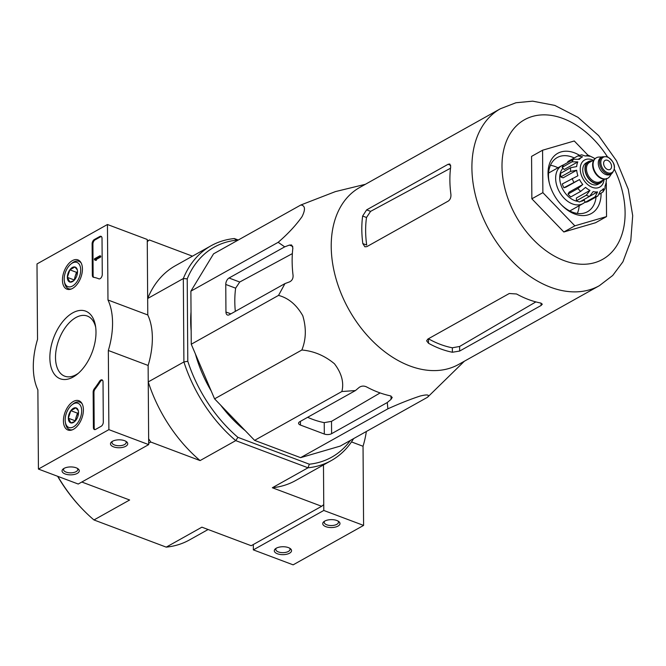 <?xml version="1.0" encoding="UTF-8"?>
<svg xmlns="http://www.w3.org/2000/svg" width="666" height="666" viewBox="0 0 666 666"><rect width="100%" height="100%" fill="white"/><g stroke="black" fill="none" stroke-linecap="round" stroke-linejoin="round"><path stroke-width="1" d="M300.591 457.659L340.243 446.095L427.522 397.261C429.82 394.688 427.406 394.272 420.288 396.004C410.597 399.167 399.791 403.438 387.87 408.824L300.591 457.659L254.595 440.368L214.577 398.851L191.25 344.23L190.884 291.159L213.561 253.838L300.841 204.995L335.381 191.608L365.384 184.299M350.408 440.409A120.33 82.018 -119.2 0 1 309.34 464.202L237.912 437.346A120.33 82.018 -119.2 0 1 187.795 361.272L187.213 278.854L183.325 278.546L147.661 298.51L147.269 241.616L149.367 239.968L192.466 256.169M147.261 241.15L149.367 239.968M253.305 544.53L253.346 549.875L323.793 510.456L323.476 464.951L323.751 504.637L321.653 506.285L272.352 487.753L308.017 467.79L235.747 440.617L200.083 460.581L150.782 442.041L148.643 438.794L148.243 381.909L183.908 361.946L187.795 361.272M57.834 476.365A123.085 83.891 60.8 0 0 83.067 509.748A123.085 83.891 60.8 0 0 93.964 519.955L166.234 547.136L201.898 527.172L251.199 545.712L321.653 506.285M148.676 443.223L150.782 442.041M57.626 476.29A120.33 82.018 60.8 0 0 82.343 508.999L83.067 509.748M238.253 240.018L234.332 238.545A123.085 83.891 -119.2 0 0 211.072 245.754A123.085 83.891 -119.2 0 0 183.325 278.546L183.908 361.946A123.085 83.891 -119.2 0 0 235.747 440.617L237.912 437.346M93.964 519.955L129.629 500L81.818 482.026M237.404 240.493L236.538 240.168A120.33 82.018 -119.2 0 0 187.213 278.854M245.171 430.594A106.885 72.852 -119.2 0 1 220.787 405.294M211.197 390.95A106.885 72.852 -119.2 0 1 195.429 354.021M191.159 330.844A106.885 72.852 -119.2 0 1 191.025 311.979M147.661 298.51A123.085 83.891 -119.2 0 1 175.408 265.717L211.072 245.754M200.083 460.581A123.085 83.891 -119.2 0 1 148.243 381.909M353.621 438.611A123.085 83.891 -119.2 0 1 331.277 460.581A123.085 83.891 -119.2 0 1 308.017 467.79L309.34 464.202M331.277 460.581L295.612 480.544A123.085 83.891 -119.2 0 1 272.352 487.753M166.234 547.136A123.085 83.891 60.8 0 0 189.494 539.918L208.108 529.512M234.332 238.545L236.538 240.168M387.87 408.824L387.279 402.53L391.034 399.359L392.224 397.427L390.359 395.837A111.222 75.807 -119.2 0 1 366.475 386.863C363.852 385.689 361.422 385.864 359.199 387.387L355.444 390.559L341.874 391.525C344.131 382.542 341.658 373.293 334.457 363.769C324.692 355.644 313.819 351.057 301.856 350.008C306.127 339.444 306.435 328.013 302.772 315.717C296.561 304.803 288.478 298.035 278.53 295.396L191.25 344.23M301.856 350.008L214.577 398.851M341.874 391.525L254.595 440.368M355.444 390.559L299.758 421.72A5.17 2.381 179.6 0 0 298.568 423.251A5.17 2.381 179.6 0 0 300.441 425.058L324.317 434.041A5.17 2.381 179.6 0 0 331.601 433.683L387.279 402.53M464.377 361.213L427.522 397.261M278.53 295.396L284.965 283.591L289.652 281.835C292.074 280.611 293.215 278.488 293.073 275.449A111.222 75.807 -119.2 0 1 292.882 247.894L291.575 244.971L289.394 245.096L284.707 246.853L278.163 242.316C287.995 233.841 295.954 225.283 302.048 216.65C305.611 209.424 305.211 205.536 300.841 204.995M278.163 242.316L190.884 291.159M284.707 246.853L229.029 278.013A5.17 2.947 -69.4 0 0 225.757 284.449L225.949 312.004A5.17 2.947 -69.4 0 0 227.431 315.001A5.17 2.947 -69.4 0 0 229.287 314.752L284.965 283.591M606.31 183.05L606.543 216.592L595.537 222.752L563.844 231.993L531.859 198.809L531.568 156.385L542.574 150.225L574.267 140.984L587.928 155.153M370.604 211.363L366.633 209.873L362.637 216.042A101.365 69.089 60.8 0 0 362.828 243.598L366.7 245.046A96.403 65.709 60.8 0 1 366.508 217.491L370.604 211.363L450.516 168.232M428.504 343.265L428.471 338.803A96.403 65.709 60.8 0 0 452.347 347.785L452.38 352.247L459.657 351.057L541.117 305.478L542.307 304.162L540.442 302.972A101.365 69.089 -119.2 0 1 528.513 299.542A101.365 69.089 -119.2 0 1 516.566 293.989L509.282 293.506L427.822 339.086L426.631 340.842L428.504 343.265A101.365 69.089 60.8 0 0 440.451 348.817A101.365 69.089 60.8 0 0 452.38 352.247M535.872 301.906L459.623 346.47L452.347 347.785M362.828 243.598L364.893 246.803L366.891 246.611L448.351 201.032C450.283 199.592 451.132 197.352 450.899 194.314A101.365 69.089 -119.2 0 1 450.707 166.758L449.8 163.994L448.093 164.286L366.633 209.873M500.399 108.749L359.715 187.471A101.365 69.089 60.8 0 0 335.88 278.263A101.365 69.089 60.8 0 0 409.84 365.942A101.365 69.089 60.8 0 0 458.716 364.385L599.4 285.664L612.745 275.449L622.918 261.813L630.76 240.826L632.7 215.626L628.279 189.311L616.508 160.814L598.642 135.648L577.996 117.333L554.786 105.394L532.675 101.157L515.917 102.755L500.399 108.749A101.365 69.089 60.8 0 0 476.565 199.542A101.365 69.089 60.8 0 0 550.532 287.221A101.365 69.089 60.8 0 0 599.4 285.664M307.642 417.307A99.908 68.09 60.8 0 0 324.234 422.635L324.317 434.041M380.128 392.94L331.51 421.353L324.234 422.635M235.323 311.372A99.908 68.09 60.8 0 1 235.639 288.17L239.718 282.026L292.357 253.613M606.543 216.592L574.858 225.832L542.865 192.649L542.574 150.225M542.865 192.649L531.859 198.809M574.858 225.832L563.844 231.993M577.339 213.436A31.027 21.154 60.8 0 0 579.195 205.702M557.983 167.79A31.027 21.154 60.8 0 0 550.424 165.326M561.122 204.562A31.027 21.154 60.8 0 0 572.552 212.196A31.027 21.154 60.8 0 0 587.512 211.721A31.027 21.154 60.8 0 0 596.07 196.994M574.234 157.959A31.027 21.154 60.8 0 0 557.209 157.559A31.027 21.154 60.8 0 0 549.5 183.791M579.495 155.303A34.474 23.501 60.8 0 0 549.333 183.15A34.474 23.501 60.8 0 0 561.58 205.045A34.474 23.501 60.8 0 0 574.775 214.027A34.474 23.501 60.8 0 0 601.09 193.273M253.346 549.875L293.14 564.843L363.594 525.416L363.037 446.262A62.063 35.331 -69.4 0 0 366.342 431.493M289.56 553.196A8.616 3.963 179.6 0 0 290.284 548.593A8.616 3.963 179.6 0 0 275.533 548.701A8.616 3.963 179.6 0 0 277.938 553.962A8.616 3.963 179.6 0 0 289.56 553.196M337.995 526.09A8.616 3.963 179.6 0 0 338.719 521.495A8.616 3.963 179.6 0 0 323.967 521.595A8.616 3.963 179.6 0 0 326.373 526.856A8.616 3.963 179.6 0 0 337.995 526.09M323.793 510.456L363.594 525.416M351.49 441.916L363.037 446.262M324.717 521.103A7.126 3.28 179.6 0 0 324.225 522.319A7.126 3.28 179.6 0 0 328.946 525.366A7.126 3.28 179.6 0 0 336.838 524.333A7.126 3.28 179.6 0 0 338.478 522.219A7.126 3.28 179.6 0 0 337.962 521.012M276.282 548.21A7.126 3.28 179.6 0 0 275.791 549.425A7.126 3.28 179.6 0 0 280.503 552.472A7.126 3.28 179.6 0 0 288.395 551.44A7.126 3.28 179.6 0 0 290.043 549.325A7.126 3.28 179.6 0 0 289.527 548.118M36.996 263.936L107.451 224.509L107.975 299.991A62.063 35.331 110.6 0 1 108.333 350.491L108.883 429.645L38.428 469.072L37.879 389.91A62.063 35.331 110.6 0 1 37.529 339.419L36.996 263.936M73.518 429.262A15.643 8.908 110.6 0 1 68.015 430.053A15.643 8.908 110.6 0 1 65.085 412.237A15.643 8.908 110.6 0 1 79.029 400.774A15.643 8.908 110.6 0 1 82.984 414.177A15.643 8.908 110.6 0 1 73.518 429.262M72.536 288.428A15.643 8.908 110.6 0 1 67.033 289.21A15.643 8.908 110.6 0 1 64.103 271.403A15.643 8.908 110.6 0 1 78.047 259.931A15.643 8.908 110.6 0 1 82.001 273.343A15.643 8.908 110.6 0 1 72.536 288.428M73.152 377.031A36.122 20.563 110.6 0 1 49.933 360.098A36.122 20.563 110.6 0 1 69.447 315.018A36.122 20.563 110.6 0 1 95.429 325.566A36.122 20.563 110.6 0 1 77.081 374.359A36.122 20.563 110.6 0 1 73.152 377.031M92.116 243.848A3.447 1.965 110.6 0 1 94.297 239.56L99.8 236.48A3.447 1.965 110.6 0 1 101.032 236.313A3.447 1.965 110.6 0 1 102.023 238.303L102.273 274.392A3.447 1.965 110.6 0 1 101.124 277.747A3.447 1.965 110.6 0 1 98.859 278.846A3.447 1.965 110.6 0 1 98.818 278.829A71.021 40.435 110.6 0 0 97.927 278.471A71.021 40.435 110.6 0 0 93.54 277.297A3.447 1.965 110.6 0 1 93.323 277.239A3.447 1.965 110.6 0 1 92.333 275.249L92.116 243.848L92.915 244.147A3.447 1.965 110.6 0 1 95.088 239.86L100.599 236.78A3.447 1.965 110.6 0 1 101.407 236.538M93.148 392.141A3.447 1.965 110.6 0 1 94.306 388.769A70.679 40.235 110.6 0 0 99.525 381.335A3.447 1.965 110.6 0 1 102.04 379.886A3.447 1.965 110.6 0 1 103.022 381.884L103.305 422.011A3.447 1.965 110.6 0 1 101.124 426.307L95.621 429.387A3.447 1.965 110.6 0 1 94.389 429.553A3.447 1.965 110.6 0 1 93.398 427.555L93.148 392.141L93.948 392.44A3.447 1.965 110.6 0 1 95.105 389.069L94.306 388.769M107.975 299.991L147.777 314.96L147.253 239.477L107.451 224.509M147.777 314.96A62.063 35.331 110.6 0 1 148.127 365.451L108.333 350.491M148.127 365.451L148.684 444.613L108.883 429.645M112.471 441.292A8.616 3.963 179.6 0 0 111.713 441.791A8.616 3.963 179.6 0 0 113.536 446.844A8.616 3.963 179.6 0 0 124.709 446.769A8.616 3.963 179.6 0 0 126.465 441.683A8.616 3.963 179.6 0 0 112.471 441.292A7.126 3.28 179.6 0 0 111.963 442.515A7.126 3.28 179.6 0 0 119.114 445.737A7.126 3.28 179.6 0 0 126.215 442.415A7.126 3.28 179.6 0 0 125.707 441.208M64.036 468.398A8.616 3.963 179.6 0 0 63.278 468.889A8.616 3.963 179.6 0 0 65.102 473.951A8.616 3.963 179.6 0 0 76.274 473.867A8.616 3.963 179.6 0 0 78.022 468.789A8.616 3.963 179.6 0 0 64.036 468.398A7.126 3.28 179.6 0 0 63.528 469.613A7.126 3.28 179.6 0 0 70.679 472.843A7.126 3.28 179.6 0 0 77.78 469.513A7.126 3.28 179.6 0 0 77.273 468.306M148.684 444.613L78.23 484.032L38.428 469.072M78.43 373.226A32.118 18.282 110.6 0 1 76.215 374.633A32.118 18.282 110.6 0 1 64.71 376.173A32.118 18.282 110.6 0 1 58.899 339.677A32.118 18.282 110.6 0 1 87.313 316.05A32.118 18.282 110.6 0 1 95.696 327.306M97.927 278.471L98.718 278.771A71.021 40.435 110.6 0 1 99.051 278.904M93.781 277.339A3.447 1.965 110.6 0 1 93.132 275.549L92.915 244.147M94.439 259.765L94.43 258.849L99.933 255.769L99.942 256.685L95.513 259.166L95.546 260.065L95.063 259.49L94.439 259.765L95.213 260.056M99.933 255.769L100.733 256.069L100.733 256.984L96.312 259.465L96.337 260.364L95.213 260.256M96.337 260.364L95.546 260.065M100.733 256.984L99.942 256.685M102.406 380.111A3.447 1.965 110.6 0 0 100.325 381.635A70.679 40.235 110.6 0 1 95.105 389.069M94.813 429.62A3.447 1.965 110.6 0 1 94.197 427.855L93.948 392.44M73.71 280.711L69.938 282.076L67.349 277.381L69.855 269.83L74.933 266.991L76.915 269.414M69.938 282.076A7.959 4.529 110.6 0 1 67.349 277.381A7.959 4.529 110.6 0 1 69.855 269.83A7.959 4.529 110.6 0 1 74.933 266.991A7.959 4.529 110.6 0 1 77.398 270.263A7.959 4.529 110.6 0 1 77.522 271.686A7.959 4.529 110.6 0 1 75.025 279.237A7.959 4.529 110.6 0 1 73.352 281.019A7.959 4.529 110.6 0 1 69.938 282.076M80.694 269.913A12.929 7.359 110.6 0 1 73.393 285.464A12.929 7.359 110.6 0 1 64.386 281.468A12.929 7.359 110.6 0 1 70.954 264.011A12.929 7.359 110.6 0 1 80.694 269.913M71.437 288.952A14.652 8.342 110.6 0 1 68.606 288.744A14.652 8.342 110.6 0 1 64.635 282.892L64.386 281.468M70.954 264.011L72.078 263.103A14.652 8.342 110.6 0 1 78.921 261.313A14.652 8.342 110.6 0 1 81.185 263.028M77.522 271.745L76.482 272.327L75.233 276.099A6.893 3.929 110.6 0 1 77.514 272.128M74.675 279.687A6.893 3.929 110.6 0 1 74.667 279.495A6.893 3.929 110.6 0 1 75.233 276.099L74.192 280.244M76.482 272.327L69.855 269.83M73.984 279.87L67.349 277.381M74.692 421.553L70.921 422.918L68.34 418.223L70.837 410.672L75.924 407.825L77.897 410.256M70.921 422.918A7.959 4.529 110.6 0 1 68.34 418.223A7.959 4.529 110.6 0 1 70.837 410.672A7.959 4.529 110.6 0 1 75.924 407.825A7.959 4.529 110.6 0 1 78.38 411.105A7.959 4.529 110.6 0 1 78.505 412.529A7.959 4.529 110.6 0 1 76.007 420.071A7.959 4.529 110.6 0 1 74.334 421.853A7.959 4.529 110.6 0 1 70.921 422.918M81.677 410.755A12.929 7.359 110.6 0 1 74.376 426.298A12.929 7.359 110.6 0 1 65.368 422.311A12.929 7.359 110.6 0 1 71.936 404.845A12.929 7.359 110.6 0 1 81.677 410.755M72.419 429.795A14.652 8.342 110.6 0 1 69.589 429.587A14.652 8.342 110.6 0 1 65.618 423.734L65.368 422.311M71.936 404.845L73.06 403.946A14.652 8.342 110.6 0 1 79.903 402.156A14.652 8.342 110.6 0 1 82.168 403.862M78.505 412.587L77.472 413.17L76.215 416.941A6.893 3.929 110.6 0 1 78.496 412.97M75.658 420.529A6.893 3.929 110.6 0 1 75.649 420.329A6.893 3.929 110.6 0 1 76.215 416.941L75.175 421.079M77.472 413.17L70.837 410.672M74.967 420.712L68.34 418.223M602.913 180.186A12.238 8.342 -119.2 0 1 600.349 183L598.151 184.232A12.238 8.342 -119.2 0 1 584.89 177.622A12.238 8.342 -119.2 0 1 586.197 162.87L588.394 161.638A12.238 8.342 -119.2 0 1 592.141 160.931M607.617 169.522A5.17 3.521 60.8 0 0 610.106 169.439A5.17 3.521 60.8 0 0 610.664 163.203A5.17 3.521 60.8 0 0 605.061 160.414A5.17 3.521 60.8 0 0 603.846 165.043A5.17 3.521 60.8 0 0 607.617 169.522M611.746 173.66L610.422 174.4A9.657 6.577 -119.2 0 1 599.966 169.189A9.657 6.577 -119.2 0 1 600.99 157.551L602.322 156.81A9.657 6.577 -119.2 0 0 601.29 168.448A9.657 6.577 -119.2 0 0 611.746 173.66C616.491 167.79 615.001 162.104 607.284 156.618L602.322 156.81M611.421 173.843L609.831 176.307A11.722 7.992 -119.2 0 1 607.8 178.238A11.722 7.992 -119.2 0 1 595.104 171.911A11.722 7.992 -119.2 0 1 596.353 157.775A11.722 7.992 -119.2 0 1 599.059 157.059L601.997 156.993M607.583 178.355A11.722 7.992 -119.2 0 1 607.367 178.48A11.722 7.992 -119.2 0 1 594.663 172.153A11.722 7.992 -119.2 0 1 595.912 158.025A11.722 7.992 -119.2 0 1 596.137 157.909M600.349 183A12.238 8.342 -119.2 0 1 587.096 176.39A12.238 8.342 -119.2 0 1 588.394 161.638M588.278 155.22L589.735 156.31A19.306 13.162 -119.2 0 0 585.331 156.019L588.278 155.22L592.923 157.509A19.306 13.162 -119.2 0 1 594.963 158.699M585.331 156.019L581.651 154.812L577.996 155.869L582.583 156.818A19.306 13.162 -119.2 0 0 582.017 157.109L578.579 159.032M562.137 167.349L572.044 161.805L577.805 161.913L564.227 169.514L562.137 167.349A22.411 15.276 -119.2 0 1 563.702 164.768L573.609 159.224L579.378 159.332A19.306 13.162 -119.2 0 1 582.017 157.109M560.705 176.94L570.612 171.395L576.689 170.238L563.103 177.839L560.705 176.94A22.411 15.276 -119.2 0 1 560.68 173.268L570.587 167.724L576.664 166.567A19.306 13.162 -119.2 0 1 577.805 161.913M563.869 187.762L579.52 179.562L565.933 187.163L563.869 187.762A22.411 15.276 -119.2 0 1 562.254 183.983L577.905 175.782A19.306 13.162 -119.2 0 1 576.689 170.238M577.922 188.511A22.411 15.276 60.8 0 0 580.685 191.383L570.779 196.928A22.411 15.276 -119.2 0 1 568.006 194.056L577.922 188.511L582.775 184.507A19.306 13.162 -119.2 0 1 579.52 179.562M580.685 191.383L585.547 187.379A19.306 13.162 -119.2 0 0 589.976 190.409L586.313 195.23A22.411 15.276 60.8 0 0 587.912 195.912A22.411 15.276 60.8 0 0 589.502 196.428L593.156 191.6A19.306 13.162 -119.2 0 0 597.56 191.9L595.104 196.803A22.411 15.276 60.8 0 0 597.843 196.004L600.307 191.1A19.306 13.162 -119.2 0 0 600.874 190.809L600.307 191.125M599.583 194.114L602.963 191.925L603.513 188.586A19.306 13.162 -119.2 0 1 600.874 190.809M602.971 191.925L604.944 188.686L605.086 185.997A19.306 13.162 -119.2 0 0 606.235 181.352L606.51 178.471M568.098 162.313L567.782 161.572L577.688 156.027M589.502 196.428L579.595 201.973A22.411 15.276 -119.2 0 1 576.406 200.774L586.313 195.23M597.843 196.004L587.936 201.548A22.411 15.276 -119.2 0 1 585.198 202.347L595.104 196.803M584.24 200.116L583.99 200.258A19.306 13.162 -119.2 0 1 580.727 201.34M577.647 201.323A19.306 13.162 -119.2 0 1 561.904 187.487A19.306 13.162 -119.2 0 1 562.978 168.232M582.775 184.507L569.197 192.108L568.006 194.056M589.976 190.409L576.39 198.01L576.406 200.774M597.56 191.9L589.835 196.22M585.198 202.347L583.982 199.517M563.627 164.868A21.72 14.802 60.8 0 0 561.754 165.684A21.72 14.802 60.8 0 0 556.643 185.14A21.72 14.802 60.8 0 0 572.494 203.929A21.72 14.802 60.8 0 0 582.966 203.596A21.72 14.802 60.8 0 0 585.064 202.039M607.334 156.643A79.987 54.52 60.8 0 0 506.66 140.601A79.987 54.52 60.8 0 0 564.044 260.597A79.987 54.52 60.8 0 0 618.048 243.506A79.987 54.52 60.8 0 0 614.518 169.472M366.508 217.491L362.637 216.042M450.699 165.268L448.093 164.286M459.623 346.47L459.657 351.057M541.1 303.13L541.117 305.478M391.009 396.029L391.034 399.359M292.79 246.37L289.394 245.096M235.639 288.17L225.757 284.449M230.877 313.861L225.949 312.004M239.718 282.026L229.029 278.013M331.51 421.353L331.601 433.683M300.416 421.353L300.441 425.058M95.088 239.86L94.297 239.56M100.599 236.78L99.8 236.48M93.132 275.549L92.333 275.249M96.337 259.757L95.538 259.457M96.279 259.582L95.479 259.282M96.312 259.465L95.513 259.166M100.325 381.635L99.525 381.335M94.197 427.855L93.398 427.555M593.273 160.29A15.518 10.573 60.8 0 0 580.244 168.373A15.518 10.573 60.8 0 0 592.265 187.329A15.518 10.573 60.8 0 0 604.045 179.545M607.525 157.118A8.791 5.994 -119.2 0 1 613.469 171.037A8.791 5.994 -119.2 0 1 601.748 166.625A8.791 5.994 -119.2 0 1 607.525 157.118M604.67 179.204L600.316 181.635A11.031 7.517 -119.2 0 1 588.361 175.682A11.031 7.517 -119.2 0 1 589.535 162.379L593.897 159.94M602.405 180.469A11.896 8.109 -119.2 0 1 587.295 176.282A11.896 8.109 -119.2 0 1 591.633 161.214M573.609 159.224A22.411 15.276 60.8 0 0 572.044 161.805M570.587 167.724A22.411 15.276 60.8 0 0 570.612 171.395M572.161 178.438A22.411 15.276 60.8 0 0 573.776 182.218M68.606 288.744L70.196 289.344M78.921 261.313L80.511 261.913M69.589 429.587L71.179 430.186M79.903 402.156L81.493 402.755M596.353 157.775L595.912 158.025M607.8 178.238L607.367 178.48M569.78 210.972L582.966 203.596M548.568 173.06L561.754 165.684"/></g></svg>
